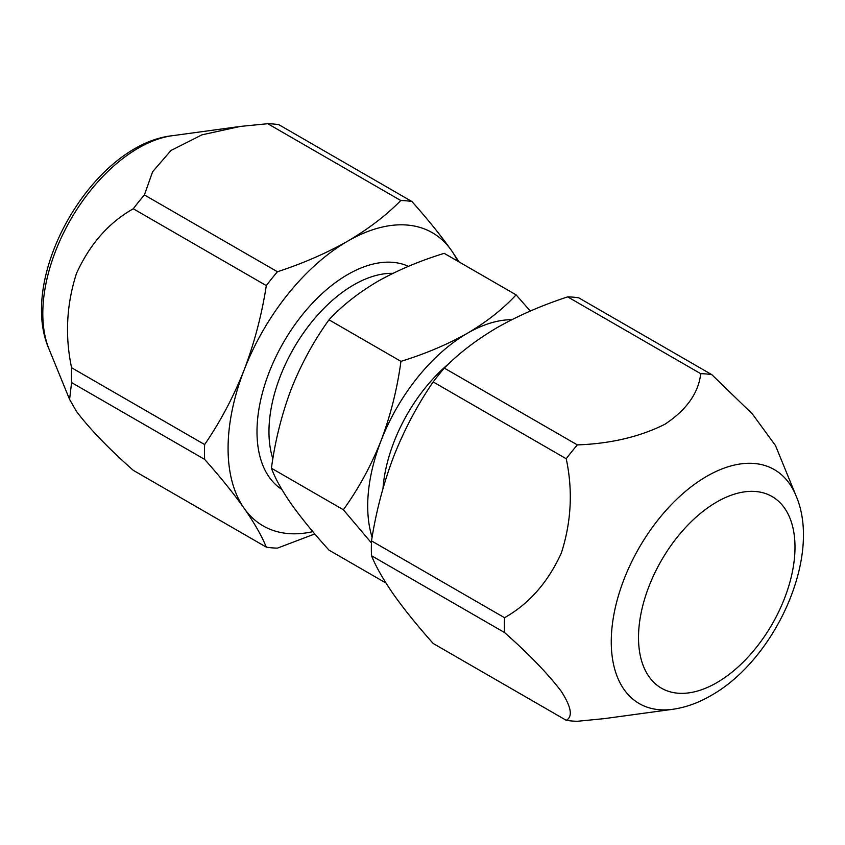<?xml version="1.0" encoding="UTF-8"?>
<svg xmlns="http://www.w3.org/2000/svg" width="845" height="845" viewBox="0 0 845 845"><rect width="100%" height="100%" fill="white"/><g stroke="black" fill="none" stroke-linecap="round" stroke-linejoin="round"><path stroke-width="1.27" d="M314.805 533.934L277.435 548.13A190.4 109.934 -60 0 1 266.312 547.137L133.278 470.327C108.815 448.727 89.897 429.112 76.525 411.494L69.586 399.389L71.593 382.584L204.638 459.384A190.4 109.934 -60 0 1 204.638 444.554L71.593 367.744C64.854 336.025 66.48 304.601 76.462 273.474C89.813 244.173 108.751 222.615 133.278 208.778L266.312 285.589A190.4 109.934 -60 0 1 277.435 271.752L144.4 194.941L152.607 171.757L170.965 150.505L201.923 134.851L240.466 126.401L267.759 123.719L400.794 200.529A190.4 109.934 -60 0 1 411.916 201.522L278.882 124.711A190.4 109.934 -60 0 0 267.759 123.719M796.011 495.73C822.354 556.295 775.203 659.744 710.909 695.615C698.414 702.882 685.675 707.445 672.704 709.304A135.073 77.983 -60 0 1 612.847 620.821A135.073 77.983 -60 0 1 706.779 476.305A135.073 77.983 -60 0 1 796.011 495.73L775.509 445.611L752.441 414.039L711.828 374.673L578.783 297.862A190.4 109.934 120 0 0 567.66 296.87L700.706 373.68C698.572 392.936 686.647 409.793 664.93 424.243C639.855 436.802 610.66 443.688 577.346 444.903A190.4 109.934 120 0 0 566.224 458.74C572.963 490.459 571.347 521.883 561.355 553.01C548.004 582.311 529.065 603.869 504.539 617.706A190.4 109.934 120 0 0 504.539 632.535C528.928 654.072 547.824 673.655 561.228 691.273C571.336 707.033 572.995 716.697 566.224 720.289A190.4 109.934 120 0 0 577.346 721.281L604.629 718.599M392.904 273.347A119.884 69.216 120 0 0 353.738 284.881A119.884 69.216 120 0 0 272.872 458.835M408.399 266.344A128.345 74.096 120 0 0 347.749 274.519A128.345 74.096 120 0 0 264.4 385.985A128.345 74.096 120 0 0 281.808 489.382M449.276 363.276A119.884 69.216 120 0 0 382.986 488.537M511.869 319.663A141.041 81.426 120 0 0 467.433 333.247A141.041 81.426 120 0 0 381.063 440.699C371.008 465.859 358.438 488.875 343.366 509.757L371.43 542.912M530.29 311.055L516.105 294.863C502.933 309.069 486.709 321.861 467.433 333.247C447.417 344.496 425.257 353.865 400.942 361.354C397.234 388.869 390.601 415.317 381.063 440.699A141.041 81.426 120 0 0 372.106 537.293M385.954 583.018L329.001 550.137C313.907 533.48 301.348 518.112 291.303 504.032C281.723 490.206 275.1 478.27 271.425 468.214C275.132 440.699 281.765 414.261 291.303 388.88C301.359 363.709 313.928 340.693 329.001 319.822C341.961 305.774 358.185 292.983 377.673 281.427C397.393 270.305 419.564 260.936 444.164 253.331L516.105 294.863M271.425 468.214L343.366 509.757M329.001 319.822L400.942 361.354M577.346 444.903L444.301 368.093C458.803 353.326 476.485 339.785 497.346 327.49C518.344 315.576 541.782 305.362 567.66 296.87M444.301 368.093A190.4 109.934 120 0 0 433.179 381.929L566.224 458.74M504.539 617.706L371.504 540.895C376.036 511.69 383.44 483.53 393.707 456.427C404.396 429.492 417.557 404.66 433.179 381.929M566.224 720.289L433.179 643.478C417.546 625.923 404.385 609.636 393.707 594.616C383.408 579.797 376.004 566.837 371.504 555.725L504.539 632.535M371.504 540.895A190.4 109.934 120 0 0 371.504 555.725M711.828 374.673A190.4 109.934 120 0 0 700.706 373.68M457.631 261.105A169.243 97.714 120 0 0 451.399 250.384A169.243 97.714 120 0 0 347.749 241.121A169.243 97.714 120 0 0 244.11 370.057A169.243 97.714 120 0 0 244.11 508.246A169.243 97.714 120 0 0 312.872 531.642M204.638 459.384C220.365 477.045 233.526 493.332 244.11 508.246C254.44 523.118 261.834 536.089 266.312 547.137M266.312 285.589C261.781 314.794 254.377 342.954 244.11 370.057C233.421 396.992 220.26 421.824 204.638 444.554M400.794 200.529C386.176 215.38 368.494 228.91 347.749 241.121C326.571 253.13 303.133 263.334 277.435 271.752M459.141 261.982L451.399 250.384C440.805 235.47 427.654 219.182 411.916 201.522M133.278 208.778A190.4 109.934 -60 0 1 144.4 194.941M71.593 382.584A190.4 109.934 -60 0 1 71.593 367.744M716.75 502.014A110.653 63.882 120 0 0 638.514 637.531A110.653 63.882 120 0 0 716.75 682.697A110.653 63.882 120 0 0 794.997 547.18A110.653 63.882 120 0 0 716.75 502.014M238.026 126.75L172.401 135.696A135.073 77.983 120 0 0 70.779 219.404A135.073 77.983 120 0 0 49.094 349.27L69.586 399.389M672.704 709.304L604.629 718.588M172.401 135.696C92.897 144.305 16.794 276.114 49.094 349.27"/></g></svg>
